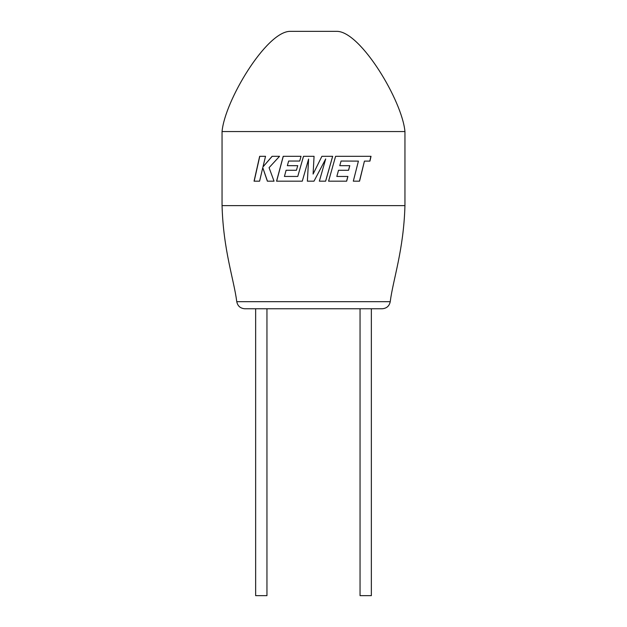 <?xml version="1.0" encoding="UTF-8"?>
<svg xmlns="http://www.w3.org/2000/svg" width="627" height="627" viewBox="0 0 627 627"><rect width="100%" height="100%" fill="white"/><g stroke="black" fill="none" stroke-linecap="round" stroke-linejoin="round"><path stroke-width="0.47" stroke-dasharray="3.13 2.35" d="M360.047 308.774L371.349 308.774L360.047 308.774M371.349 595.65L360.047 595.65M255.651 595.65L266.953 595.65M261.302 308.774L266.953 308.774L261.302 308.774M222.052 131.552L404.948 131.552M222.052 205.625L404.948 205.625M289.721 31.35L337.279 31.35M259.594 181.172L262.878 167.675M274.038 181.172L267.361 181.172M274.132 181.172L269.069 167.675M269.171 167.675L279.548 156.311M279.618 156.311L272.094 156.311M263.081 166.915L265.534 156.311M265.636 156.311L259.656 156.311M259.719 181.172L254.053 181.172M313.1 174.071L313.5 166.704M314.056 156.311L303.492 156.311M297.801 176.446L284.423 176.446M284.486 176.446L286.092 170.27M286.155 170.27L296.438 170.27M296.477 170.27L297.723 165.669M297.762 165.669L287.346 165.669M287.409 165.669L288.639 161.045M288.694 161.045L299.706 161.045M299.73 161.045L301.031 156.311M301.062 156.311L283.208 156.311M308.625 159.046L302.308 181.172L276.562 181.172M307.387 181.172L313.994 181.172M325.672 158.937L319.331 181.172L325.632 181.172M313.5 173.271L321.878 156.311L332.671 156.311M341.002 161.045L358.315 161.115L353.307 181.172M353.213 181.172L359.553 181.172M364.326 161.115L369.946 161.115M352.93 156.311L371.027 156.311M352.836 156.311L335.586 156.311M335.539 156.311L328.587 181.172M328.556 181.172L346.668 181.172M336.77 176.446L347.914 176.446M338.462 170.27L348.588 170.27M339.724 165.669L349.795 165.669M390.229 301.681L236.771 301.681"/><path stroke-width="0.94" d="M222.052 131.552C224.811 100.806 265.997 32.165 289.721 31.35L337.279 31.35C361.003 32.165 402.189 100.806 404.948 131.552L222.052 131.552L222.052 205.625C223.33 250.33 233.902 279.313 236.771 301.681L390.229 301.681C389.359 306.023 386.671 308.382 382.164 308.774L313.5 308.774L382.164 308.774M404.948 131.552L404.948 205.625L222.052 205.625M404.948 205.625C403.67 250.33 393.098 279.313 390.229 301.681M360.047 308.774L360.047 595.65L371.349 595.65L371.349 308.774M266.953 308.774L266.953 595.65L255.651 595.65L255.651 308.774L244.836 308.774L313.5 308.774L255.651 308.774M359.553 181.172L353.307 181.172L358.417 161.115L341.064 161.045L339.779 165.669L349.795 165.669L348.588 170.27L338.525 170.27L336.824 176.446L347.914 176.446L346.668 181.172L328.587 181.172L335.586 156.311L371.027 156.311L369.946 161.115L364.444 161.115L359.553 181.172M314.056 156.311L303.492 156.311L297.762 176.446L284.423 176.446L286.092 170.27L296.438 170.27L297.723 165.669L287.346 165.669L288.639 161.045L299.706 161.045L301.031 156.311L283.208 156.311L276.562 181.172L302.285 181.172L308.609 159.046L307.371 181.172L313.994 181.172L325.703 158.937L319.347 181.172L325.632 181.172L332.671 156.311L321.902 156.311L313.1 174.071L314.056 156.311L313.5 166.704M262.768 167.675L267.361 181.172L274.038 181.172L269.069 167.675L279.548 156.311L272.094 156.311L262.972 166.915L265.534 156.311L259.656 156.311L254.053 181.172L259.594 181.172L262.768 167.675L267.463 181.172M272.189 156.311L262.972 166.915M259.774 156.311L254.186 181.172M313.1 174.071L313.5 173.271M303.515 156.311L297.762 176.446M283.279 156.311L276.64 181.172M307.387 181.172L308.609 159.046M313.994 181.172L325.703 158.937M325.601 181.172L332.631 156.311M359.451 181.172L364.444 161.115M369.82 161.115L370.894 156.311M346.59 181.172L347.836 176.446M338.525 170.27L336.824 176.446M348.51 170.27L349.717 165.669M341.064 161.045L339.779 165.669M236.771 301.681C237.641 306.023 240.329 308.382 244.836 308.774"/></g></svg>

